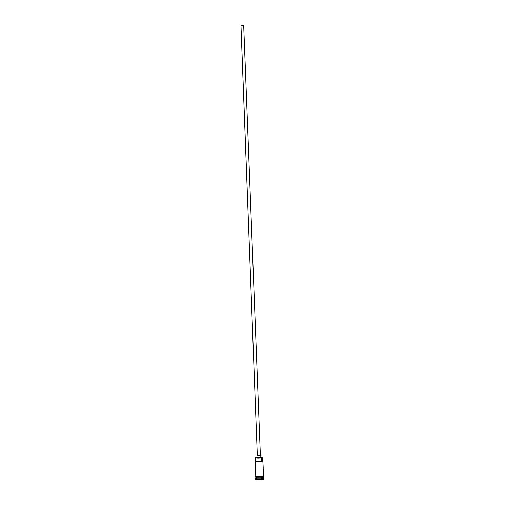 <?xml version="1.0" encoding="UTF-8"?>
<svg xmlns="http://www.w3.org/2000/svg" width="505" height="505" viewBox="0 0 505 505"><rect width="100%" height="100%" fill="white"/><g stroke="black" fill="none" stroke-linecap="round" stroke-linejoin="round"><path stroke-width="0.76" d="M263.515 475.678L261.855 476.379L263.459 475.893L262.871 460.951L258.472 461.299L255.353 460.983L258.364 461.387L262.474 460.913L261.723 460.97L261.596 457.751L262.644 457.473L260.851 457.101L262.808 457.631L263.459 475.893L262.808 457.631M255.303 457.656L256.995 457.246L255.303 457.656M262.859 460.958C262.278 461.564 255.915 461.81 255.284 461.248L255.158 457.814L255.858 457.808L255.984 461.027L255.429 461.078C257.84 461.538 260.258 461.45 262.688 460.806L262.871 460.951C262.253 461.627 255.019 461.804 255.202 461.141L255.284 457.669L255.858 457.808L255.984 461.027C257.405 461.4 259.317 461.381 261.723 460.97L261.596 457.751C259.191 458.149 257.279 458.168 255.858 457.808L258.819 458.06L262.562 457.587L262.789 460.888M243.719 25.989L260.365 455.188L258.857 455.422L257.304 455.27L241.005 26.096M257.329 455.226L260.365 455.188L243.707 25.736L260.359 455.112M260.776 455.131L260.839 457.593L260.776 455.131L260.384 454.992L260.776 455.131L260.832 457.492M256.95 455.232L257.298 455.106L256.95 455.232M255.909 477.496C256.098 478.21 262.865 478.008 263.433 477.276L263.515 477.358C262.935 478.102 256.041 478.311 255.839 477.585M263.477 477.137L263.433 477.193C261.495 477.888 259.109 478.033 256.262 477.623M255.883 477.156C254.728 478.014 262.783 477.976 263.503 477.111L263.541 476.297M255.48 478.759L255.549 478.885C256.149 479.636 263.345 479.365 263.945 478.57C263.269 479.441 255.271 479.617 255.48 478.759L255.492 479.163C255.29 480.028 263.288 479.851 263.957 478.98L263.515 477.358C262.897 478.14 255.637 478.298 255.82 477.528L255.852 478.342C255.663 479.119 262.935 478.955 263.547 478.166L263.578 477.231L263.957 478.98L261.439 479.611L256.755 479.636L255.568 479.018M263.023 463.836L263.212 467.933M261.06 476.48L262.688 476.619L261.085 476.474M258.244 476.581L255.764 475.981M263.471 476.335L263.503 477.111L263.471 476.335M263.433 477.276L263.433 477.276C262.834 478.039 255.713 478.203 255.896 477.446C255.208 478.292 262.909 478.184 263.459 477.332L263.515 477.358M259.311 476.594L262.448 476.676M255.681 476.291C252.639 476.392 263.907 476.796 263.629 475.95L263.509 476.303L263.44 475.937M262.947 476.562L263.509 476.303C262.783 477.168 254.646 477.212 255.814 476.341L255.688 476.297M263.496 475.893C262.922 476.632 256.073 476.853 255.757 476.146M263.433 477.193C262.871 477.919 256.155 478.128 255.909 477.427L255.896 477.446M255.782 476.569L255.808 477.288C255.625 478.058 262.89 477.894 263.503 477.111M255.814 476.341L258.181 476.991L262.461 476.682M255.833 475.937L257.506 476.543L261.836 476.373L258.276 476.587M255.202 461.141L255.764 476.07C255.581 476.834 262.84 476.669 263.459 475.893L263.522 475.767M255.846 478.285L255.555 478.614M263.951 478.563L263.553 478.159C262.998 478.885 256.464 479.131 255.915 478.45L255.921 478.203M260.839 457.593L257.007 457.688C258.08 457.978 259.355 457.947 260.839 457.593M260.744 455.188L256.919 455.283L260.744 455.188M243.707 25.736C242.615 25.048 241.699 25.13 240.973 25.963L242.331 25.25L243.707 25.736M259.488 476.979L260.403 476.935L259.488 476.979M259.198 477.844L259.766 477.787L259.198 477.844M264.027 478.841L264.014 478.431M255.549 478.885L255.915 478.45M257.007 457.688L256.919 455.283M257.304 455.27L240.973 25.963"/></g></svg>
